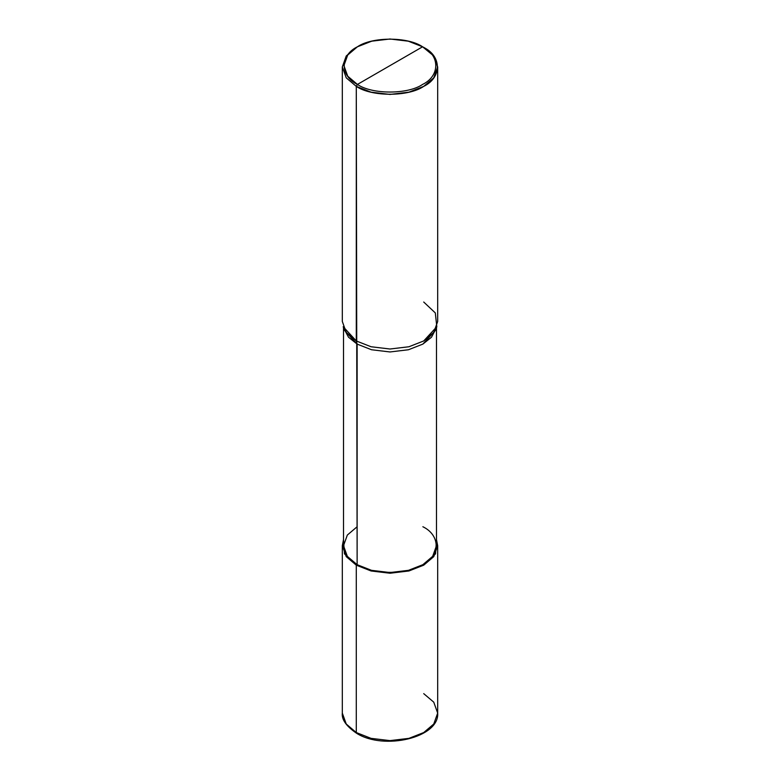 <?xml version="1.0" encoding="UTF-8"?>
<svg xmlns="http://www.w3.org/2000/svg" width="780" height="780" viewBox="0 0 780 780"><rect width="100%" height="100%" fill="white"/><g stroke="black" fill="none" stroke-linecap="round" stroke-linejoin="round"><path stroke-width="1.17" d="M356.284 732.557L371.065 738.358L390 740.62L408.935 738.358L423.715 732.557L433.758 724.025L437.677 713.096L433.758 724.025L423.715 732.557L408.935 738.358L390 740.62L371.065 738.358L356.284 732.557L346.242 724.025L342.322 713.096L346.242 724.025L356.284 732.557L356.284 565.168L344.448 553.829L343.512 539.594L342.322 545.707L346.242 556.637L356.284 565.168L371.065 570.97L390 573.232L408.935 570.97L423.715 565.168L433.758 556.637L437.677 545.707L436.488 539.594L435.552 553.829L423.715 565.168L408.935 570.97L390 573.232L371.065 570.97L356.284 565.168L357.133 564.681L356.284 565.168L356.284 732.557L357.415 733.21M342.322 545.707L342.322 713.096C341.513 719.492 346.281 726.229 356.616 733.288C383.935 750.672 439.559 737.626 437.677 713.096L433.758 702.166L423.715 693.634M343.873 328.458L348.514 337.223L357.133 344.097L344.36 330.203L343.19 326.703L356.284 340.957L356.284 86.365L346.242 77.834L342.322 66.904L346.242 55.975L356.284 47.443L346.242 55.975L342.322 66.904L346.242 77.834L356.284 86.365L371.065 92.167L390 94.429L408.935 92.167L423.715 86.365L433.758 77.834L437.677 66.904L433.758 55.975L422.584 46.79C440.164 55.263 440.164 75.953 422.584 84.425C407.921 94.575 372.079 94.575 357.415 84.425L422.584 46.79L408.301 41.184L390 39L371.699 41.184L357.415 46.79L347.704 55.039L343.912 65.608L347.704 76.177L357.415 84.425L356.284 86.365L357.133 564.681L347.344 556.364L343.512 545.707L343.512 327.688M357.133 526.734L347.344 535.051L343.512 545.707L347.344 556.364L357.133 564.681C371.923 574.918 408.077 574.918 422.867 564.681C440.602 556.14 440.602 535.275 422.867 526.734M436.488 327.688L436.488 545.707L432.656 556.364L422.867 564.681L408.466 570.336L390 572.549L371.534 570.336L357.133 564.681L357.133 344.097L356.284 340.957L346.242 332.426L342.322 321.487L342.322 66.904M357.415 84.425C339.836 75.953 339.836 55.263 357.415 46.79C372.079 36.64 407.921 36.64 422.584 46.79L357.415 84.425C372.079 94.575 407.921 94.575 422.584 84.425C440.164 75.953 440.164 55.263 422.584 46.79L423.715 47.443C441.899 56.199 441.899 77.61 423.715 86.365C408.544 96.866 371.456 96.866 356.284 86.365L357.415 84.425M437.677 66.904L437.677 321.487L433.758 332.426L423.715 340.957L408.935 346.749L390 349.011L371.065 346.749L356.284 340.957L371.065 346.749L390 349.011L408.935 346.749L423.715 340.957L436.81 326.703L435.64 330.203L422.867 344.097L408.466 349.752L390 351.956L371.534 349.752L357.133 344.097L371.534 349.752L390 351.956L408.466 349.752L422.867 344.097L431.486 337.223L436.127 328.458M436.81 326.703L435.318 312.936L423.715 302.026M437.677 713.096L437.677 545.707M356.284 47.443L357.415 46.79M423.715 47.443L422.584 46.79"/></g></svg>
